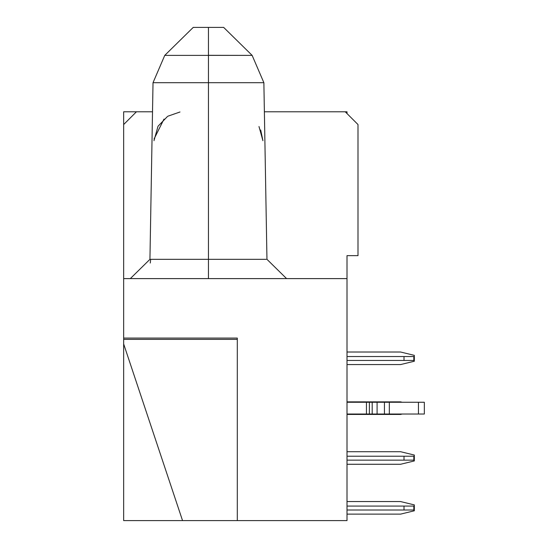<?xml version="1.0" encoding="UTF-8"?>
<svg xmlns="http://www.w3.org/2000/svg" width="548" height="548" viewBox="0 0 548 548"><rect width="100%" height="100%" fill="white"/><g stroke="black" fill="none" stroke-linecap="round" stroke-linejoin="round"><path stroke-width="0.82" d="M208.452 32.298L208.452 55.389L164.756 55.389L193.239 27.4L164.756 55.389L208.452 55.389L208.452 82.7L153.022 82.7L208.452 82.7L208.452 259.327L208.452 27.4L193.239 27.4L208.452 27.4L208.452 55.389L252.142 55.389L208.452 55.314M154.057 138.987L164.003 119.087M358.002 255.649L347.007 255.649L358.002 255.649L358.002 124.547L358.002 255.649M123.663 339.376L237.298 339.376L123.663 339.376L123.663 343.966L182.546 520.6L237.298 520.6L237.298 338.082L123.663 338.082L123.663 339.376L123.663 338.082L237.298 338.082L237.298 520.6L347.007 520.6L347.007 255.649L347.007 278.61L123.663 278.61L347.007 278.61L347.007 520.6L182.546 520.6L123.663 343.966L123.663 339.376M123.663 124.547L123.663 338.082L123.663 124.547L136.425 111.792L123.663 124.547L123.663 111.792L152.515 111.792L123.663 111.792L123.663 124.547M150.262 263.033L150.673 259.327L266.225 259.327L208.452 259.327L208.452 278.61M263.876 82.7L208.452 82.7L263.876 82.7L252.142 55.389L263.876 82.7L266.958 259.327L286.583 278.61M258.992 126.526L262.924 140.72L260.704 129.999M358.002 124.547L345.24 111.792L264.383 111.792L347.007 111.792L347.007 113.559L347.007 111.792L345.24 111.792L358.002 124.547M130.314 278.61L149.94 259.327L153.022 82.7L164.756 55.389L193.239 27.4L164.756 55.389L193.239 27.4L208.452 27.4L208.452 55.389M208.452 27.4C228.064 27.4 228.064 27.4 208.452 27.4L223.659 27.4L252.142 55.389M208.452 259.327L150.673 259.327M414.322 510.784L400.588 514.127L414.322 510.784L414.322 504.9L414.322 510.784M400.588 501.564L414.322 504.9L400.588 501.564L347.007 501.564L400.588 501.564M414.322 460.937L400.588 464.272L414.322 460.937L414.322 455.052L414.322 460.937M400.588 451.71L414.322 455.052L400.588 451.71L347.007 451.71L400.588 451.71M402.205 414.028L400.588 414.425L402.205 414.028M400.588 401.862L402.205 402.253L400.588 401.862L347.007 401.862L400.588 401.862M414.322 361.235L400.588 364.571L414.322 361.235L414.322 355.351L414.322 361.235M400.588 352.015L414.322 355.351L400.588 352.015L347.055 352.015L400.588 352.015M347.007 402.253L424.337 402.253L366.441 402.253L366.441 414.028L366.441 402.253M424.337 414.028L366.441 414.028L369.379 414.028L369.379 402.253L369.379 414.028L372.188 414.028L372.188 402.253L372.188 414.028L377.093 414.028L377.093 402.253L377.093 414.028L384.436 414.028L384.436 402.253L384.436 414.028L389.34 414.028L389.34 402.253L389.34 414.028L418.446 414.028L418.446 402.253L418.446 414.028L424.337 414.028L424.337 402.253L424.337 414.028M347.007 414.028L366.441 414.028M413.836 356.529L413.836 360.454L413.836 356.529L404.02 356.529L404.02 360.454L413.836 360.454L347.007 360.454L404.02 360.454L404.02 356.529L413.836 356.529M413.836 456.224L413.836 460.149L413.836 456.224L404.02 456.224L404.02 460.149L413.836 460.149L347.007 460.149L404.02 460.149L404.02 456.224L413.836 456.224M404.02 506.078L404.02 510.003L413.836 510.003L413.836 506.078L404.02 506.078L413.836 506.078L413.836 510.003L347.007 510.003L404.02 510.003L404.02 506.078L347.007 506.078L404.02 506.078M182.546 520.6L123.663 520.6L123.663 343.966L123.663 520.6L182.546 520.6M347.007 514.127L400.588 514.127L347.007 514.127M347.007 464.272L400.588 464.272L347.007 464.272M347.007 414.425L400.588 414.425L347.007 414.425M347.007 364.571L400.588 364.571L347.007 364.571M347.007 356.529L404.02 356.529L347.007 356.529M347.007 456.224L404.02 456.224L347.007 456.224M179.991 111.991L167.948 116.176M167.469 116.484L158.153 126.102M157.988 126.376L153.974 140.72M164.756 55.389L153.022 82.7"/></g></svg>
